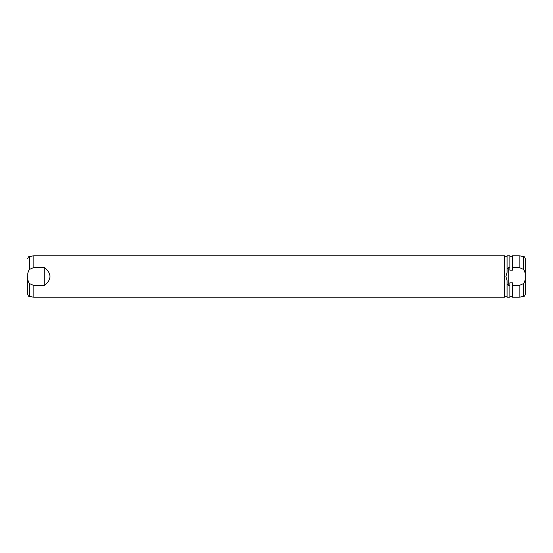 <?xml version="1.0" encoding="UTF-8"?>
<svg xmlns="http://www.w3.org/2000/svg" width="553" height="553" viewBox="0 0 553 553"><rect width="100%" height="100%" fill="white"/><g stroke="black" fill="none" stroke-linecap="round" stroke-linejoin="round"><path stroke-width="0.83" d="M507.101 268.834L508.76 267.458L509.901 267.458L509.901 270.196L512.493 270.196L512.493 267.458L519.129 267.458L523.636 269.47C524.997 271.544 525.516 273.88 525.205 276.5C525.516 279.12 524.997 281.463 523.636 283.53L519.129 285.542L512.493 285.542L512.493 282.804L509.901 282.804L509.901 285.542L508.76 285.542L507.101 284.166L507.101 280.606L505.912 276.5L507.101 272.394L507.101 255.763L509.901 255.763L509.901 267.458M508.76 267.458L508.76 285.542M523.636 269.47L523.636 256.557L519.129 255.763L519.129 267.458M509.901 285.542L509.901 297.238L507.101 297.238L507.101 284.166M523.636 256.557C523.912 256.094 524.486 256.772 525.35 258.597L525.35 294.403C524.486 296.228 523.912 296.906 523.636 296.443L519.129 297.238L519.129 285.542M512.493 285.542L512.493 297.238L519.129 297.238M519.129 255.763L512.493 255.763L512.493 267.458M29.364 269.47L29.364 256.557L33.871 255.763L504.613 255.763L504.613 297.238L33.871 297.238L33.871 285.542L29.364 283.53C28.003 281.456 27.484 279.12 27.795 276.5C27.484 273.88 28.003 271.537 29.364 269.47L33.871 267.458L44.24 267.458C48.007 270.32 49.908 273.334 49.936 276.5C49.908 279.666 48.007 282.68 44.24 285.542L33.871 285.542M33.871 255.763L33.871 267.458M44.24 267.458L44.24 285.542M27.65 276.5L27.65 294.403L27.65 276.5M523.636 283.53L523.636 296.443M29.364 283.53L29.364 296.443L33.871 297.238M504.613 256.799L507.101 256.799M509.901 296.201L512.493 296.201M509.901 256.799L512.493 256.799M504.613 296.201L507.101 296.201M29.364 296.443C29.026 296.892 28.459 296.208 27.65 294.403M29.364 256.557C29.026 256.108 28.459 256.792 27.65 258.597"/></g></svg>

